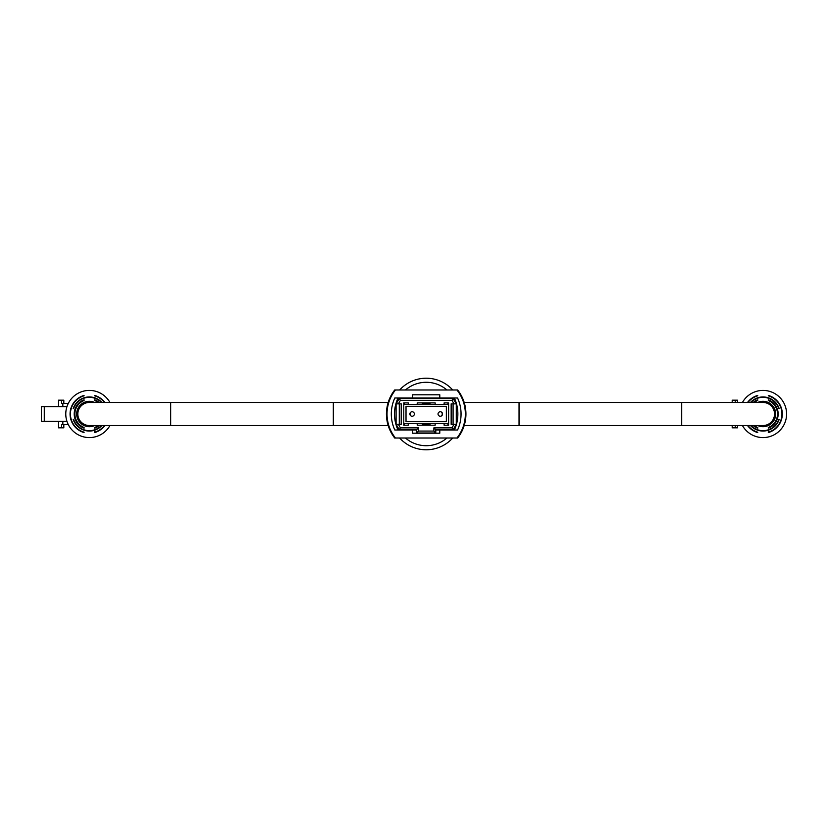 <?xml version="1.0" encoding="UTF-8"?>
<svg xmlns="http://www.w3.org/2000/svg" width="828" height="828" viewBox="0 0 828 828"><rect width="100%" height="100%" fill="white"/><g stroke="black" fill="none" stroke-linecap="round" stroke-linejoin="round"><path stroke-width="1.24" d="M399.655 438.012A35.78 35.78 0 0 0 452.719 438.012M452.719 389.988A35.78 35.78 0 0 0 399.655 389.988A35.78 35.78 0 0 1 452.719 389.988M440.279 416.246A2.246 2.246 0 0 0 442.514 414A2.246 2.246 0 0 0 440.279 411.754A2.246 2.246 0 0 0 438.033 414A2.246 2.246 0 0 0 440.279 416.246M412.096 416.246A2.246 2.246 0 0 0 414.342 414A2.246 2.246 0 0 0 412.096 411.754A2.246 2.246 0 0 0 409.86 414A2.246 2.246 0 0 0 412.096 416.246M403.774 423.605L448.6 423.605M448.6 404.395L444.118 404.395M435.155 404.395L417.219 404.395M408.256 404.395L403.774 404.395M406.02 406.32L406.02 421.68L446.354 421.68L446.354 406.32L406.02 406.32M456.28 403.96L456.28 424.246L453.082 429.794L435.797 429.794L435.797 432.992L416.577 432.992L416.577 429.794L399.293 429.794L396.094 424.246L396.094 403.96L399.293 398.413L453.082 398.413L456.28 403.96M396.146 424.35L398.371 424.35L400.4 427.869L418.502 427.869L418.502 431.067L433.872 431.067L433.872 427.869L451.974 427.869L454.003 424.35L451.156 424.35L451.156 403.857L454.003 403.857L451.974 400.338L400.4 400.338L398.371 403.857L396.146 403.857M398.371 424.35L401.218 424.35L401.218 403.857L398.371 403.857M408.256 423.605L408.256 425.209L403.774 425.209L403.774 402.894L408.256 402.894L408.256 404.499L417.219 404.499L417.219 402.894L435.155 402.894L435.155 404.499L444.118 404.499L444.118 402.894L448.6 402.894L448.6 425.209L444.118 425.209L447.958 425.209L447.958 423.605M444.118 423.605L444.118 425.209M435.155 423.605L435.155 425.209L417.219 425.209L422.342 425.209L422.342 423.667A10.402 10.402 0 0 1 422.187 423.605M417.219 423.605L417.219 425.209M454.551 398.413L453.082 398.413L451.974 400.338M400.4 400.338L399.293 398.413L397.823 398.413M397.916 429.794L399.293 429.794L400.4 427.869M451.974 427.869L453.082 429.794L454.458 429.794M399.293 424.35L399.293 403.857M454.003 424.35L456.228 424.35M453.082 403.857L453.082 424.35M456.228 403.857L454.003 403.857M418.502 427.869L416.577 429.794M418.502 431.067L416.577 432.992M433.872 431.067L435.797 432.992M433.872 427.869L435.797 429.794M422.187 404.395A10.402 10.402 0 0 1 430.187 404.395M430.187 423.605A10.402 10.402 0 0 1 422.342 423.667M448.6 425.209L447.958 425.209M430.032 423.667L430.032 425.209L435.155 425.209M430.032 404.333L430.032 402.894M404.416 402.894L404.416 404.395M404.416 423.605L404.416 425.209L408.256 425.209M410.222 412.768A16.011 16.011 0 0 0 410.222 415.232M404.416 425.209L403.774 425.209M447.958 404.395L447.958 402.894M442.152 415.232A16.011 16.011 0 0 0 442.152 412.768M422.342 402.894L422.342 404.333M387.018 414L387.059 412.396M391.344 415.604L391.344 412.396L391.344 415.604M465.357 414L465.315 412.396M461.02 412.396L461.02 415.604L461.02 412.396M395.453 438.012L394.739 438.053A38.999 38.999 0 0 1 394.739 389.947L395.453 389.988A38.419 38.419 0 0 0 395.453 438.012L456.921 438.012A38.419 38.419 0 0 0 456.921 389.988L395.453 389.988M458.847 436.408A38.999 38.999 0 0 0 458.847 391.592M456.921 389.988L457.625 389.947A38.999 38.999 0 0 1 457.625 438.053L456.921 438.012M412.582 397.989L394.811 397.989A38.419 38.419 0 0 0 394.811 430.011L412.582 430.011L412.582 433.21L439.792 433.21L439.792 430.011L457.563 430.011A38.419 38.419 0 0 0 457.563 397.989L439.792 397.989L439.792 394.79L412.582 394.79L412.582 397.989L439.792 397.989M439.792 430.011L435.797 430.011M416.577 430.011L412.582 430.011M398.009 397.989A38.419 38.419 0 0 0 398.009 430.011M454.365 397.989A38.419 38.419 0 0 1 454.365 430.011M422.86 404.395A10.164 10.164 0 0 1 429.515 404.395M429.515 423.605A10.164 10.164 0 0 1 422.86 423.605M464.187 425.53L519.042 425.53L519.042 402.47L763.012 402.47A11.53 11.53 0 0 1 774.542 414A11.53 11.53 0 0 1 763.012 425.53A11.53 11.53 0 0 0 774.542 414M388.187 402.47L333.332 402.47L333.332 425.53L89.362 425.53A11.53 11.53 0 0 1 77.832 414A11.53 11.53 0 0 1 89.362 402.47A11.53 11.53 0 0 0 77.832 414M735.254 402.47L735.254 400.172L732.2 400.172L732.2 402.47M732.2 425.53L732.2 427.828L735.254 427.828L735.254 425.53M737.479 425.53L737.479 427.828L735.254 427.828M735.254 400.172L737.479 400.172L737.479 402.47M742.437 425.53A23.588 23.588 0 0 0 786.6 414A23.588 23.588 0 0 0 742.437 402.47M768.301 432.578A19.323 19.323 0 0 0 768.301 395.422L768.301 395.815A18.941 18.941 0 0 1 768.301 432.185L768.301 432.578M768.301 428.2A15.152 15.152 0 0 0 768.301 399.8L768.301 400.514A14.49 14.49 0 0 1 768.301 427.486L768.301 428.2L768.301 427.486M768.301 400.514L768.301 399.8M757.713 402.47A12.689 12.689 0 0 1 775.701 414A12.689 12.689 0 0 1 757.713 425.53M750.975 425.53A16.663 16.663 0 0 0 778.796 419.372L779.189 419.372A17.046 17.046 0 0 1 750.458 425.53M750.458 402.47A17.046 17.046 0 0 1 779.189 408.628L778.796 408.628A16.663 16.663 0 0 0 750.975 402.47M747.984 402.47A18.941 18.941 0 0 1 757.734 395.815L757.734 395.422A19.323 19.323 0 0 0 747.508 402.47M747.508 425.53A19.323 19.323 0 0 0 757.734 432.578L757.734 432.185A18.941 18.941 0 0 1 747.984 425.53M754.236 402.47A14.49 14.49 0 0 1 757.734 400.514L757.734 399.8A15.152 15.152 0 0 0 753.18 402.47M753.18 425.53A15.152 15.152 0 0 0 757.734 428.2L757.734 427.486A14.49 14.49 0 0 1 754.236 425.53M768.301 430.208L768.301 432.185M757.734 427.486L757.734 428.2M757.734 399.8L757.734 400.514M58.54 406.683L58.54 400.172L61.593 400.172L61.593 403.433L62.835 403.433L62.835 406.683M58.54 421.317L58.54 427.828L61.593 427.828L61.593 424.567L68.279 424.567M62.835 421.317L62.835 424.567M62.835 403.433L68.279 403.433M63.818 424.567L63.818 427.828L61.593 427.828M61.593 400.172L63.818 400.172L63.818 403.433M44.277 421.317L44.277 406.683L41.4 406.683L41.4 421.317L66.933 421.317M44.277 406.683L66.933 406.683M109.938 402.47A23.588 23.588 0 0 0 65.774 414A23.588 23.588 0 0 0 109.938 425.53M104.39 425.53A18.941 18.941 0 0 1 94.64 432.185L94.64 432.578A19.323 19.323 0 0 0 104.866 425.53M104.866 402.47A19.323 19.323 0 0 0 94.64 395.422L94.64 395.815A18.941 18.941 0 0 1 104.39 402.47M94.64 428.2L94.64 427.486L94.64 428.2A15.152 15.152 0 0 0 99.194 425.53M99.194 402.47A15.152 15.152 0 0 0 94.64 399.8L94.64 400.514A14.49 14.49 0 0 1 98.139 402.47M98.139 425.53A14.49 14.49 0 0 1 94.64 427.486M94.64 400.514L94.64 399.8M94.661 425.53A12.689 12.689 0 0 1 76.673 414A12.689 12.689 0 0 1 94.661 402.47M101.916 425.53A17.046 17.046 0 0 1 73.174 419.372L73.578 419.372A16.663 16.663 0 0 0 101.399 425.53M101.399 402.47A16.663 16.663 0 0 0 73.578 408.628L73.174 408.628A17.046 17.046 0 0 1 101.916 402.47M84.073 395.422A19.323 19.323 0 0 0 84.073 432.578L84.073 432.185A18.941 18.941 0 0 1 84.073 395.815L84.073 395.815M84.073 399.8A15.152 15.152 0 0 0 84.073 428.2L84.073 427.486A14.49 14.49 0 0 1 84.073 400.514L84.073 399.8L84.073 400.514M94.64 430.208L94.64 432.185M84.073 427.486L84.073 428.2M405.472 438.012A31.712 31.712 0 0 0 446.903 438.012M446.903 389.988A31.712 31.712 0 0 0 405.472 389.988M681.692 402.47L681.692 425.53L763.012 425.53M170.682 425.53L170.682 402.47L89.362 402.47M519.042 425.53L681.692 425.53M519.042 402.47L464.187 402.47M333.332 402.47L170.682 402.47M333.332 425.53L388.187 425.53"/></g></svg>
